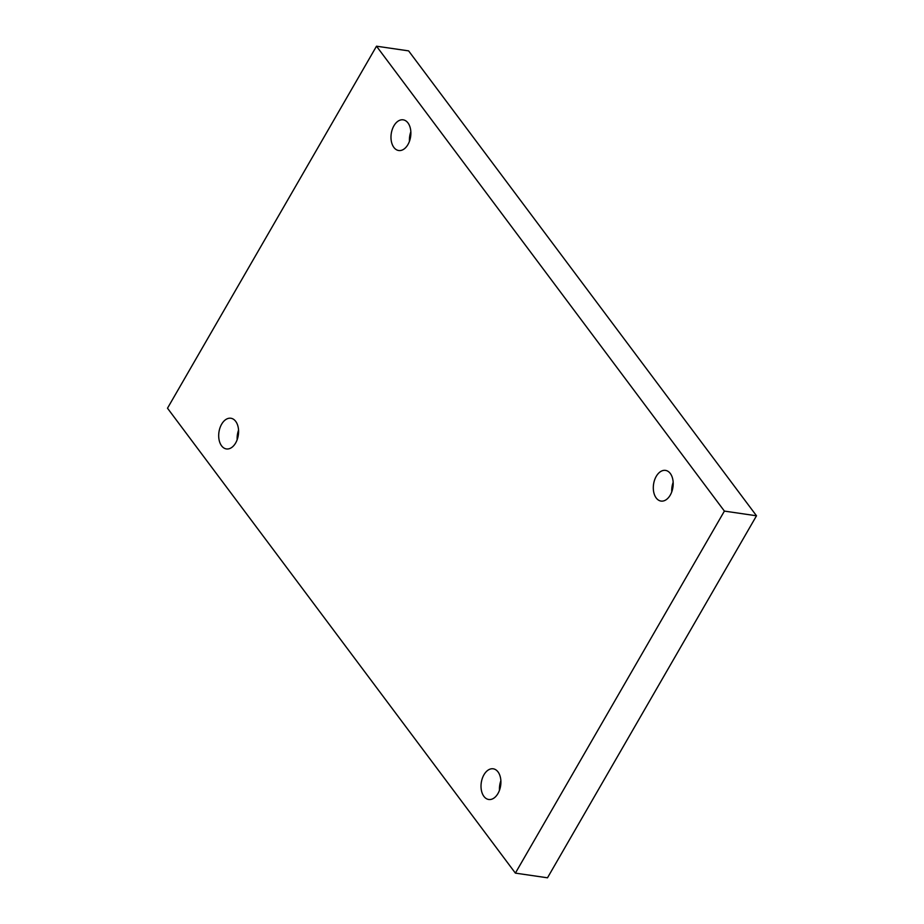 <?xml version="1.0" encoding="UTF-8"?>
<svg xmlns="http://www.w3.org/2000/svg" width="924" height="924" viewBox="0 0 924 924"><rect width="100%" height="100%" fill="white"/><g stroke="black" fill="none" stroke-linecap="round" stroke-linejoin="round"><path stroke-width="1.39" d="M515.384 873.122L547.493 877.8L756.502 515.788L408.616 50.878L376.507 46.2L167.498 408.212L515.384 873.122L724.393 511.099L756.502 515.788M724.393 511.099L376.507 46.2M498.024 771.91A15.512 9.806 98.3 0 1 499.653 789.754A15.512 9.806 98.3 0 1 488.727 799.491A15.512 9.806 98.3 0 1 481.265 782.732A15.512 9.806 98.3 0 1 493.197 768.803A15.512 9.806 98.3 0 1 498.024 771.91M235.701 421.367A15.512 9.806 98.3 0 1 237.341 439.2A15.512 9.806 98.3 0 1 226.403 448.937A15.512 9.806 98.3 0 1 218.942 432.178A15.512 9.806 98.3 0 1 230.885 418.249A15.512 9.806 98.3 0 1 235.701 421.367M407.992 122.95A15.512 9.806 98.3 0 1 409.632 140.783A15.512 9.806 98.3 0 1 398.694 150.52A15.512 9.806 98.3 0 1 391.233 133.761A15.512 9.806 98.3 0 1 403.176 119.831A15.512 9.806 98.3 0 1 407.992 122.95M670.316 473.492A15.512 9.806 98.3 0 1 671.944 491.337A15.512 9.806 98.3 0 1 661.018 501.074A15.512 9.806 98.3 0 1 653.557 484.315A15.512 9.806 98.3 0 1 665.488 470.385A15.512 9.806 98.3 0 1 670.316 473.492M673.169 482.293A15.512 9.806 -81.7 0 0 671.771 491.845M410.845 131.739A15.512 9.806 -81.7 0 0 409.459 141.303M238.554 430.157A15.512 9.806 -81.7 0 0 237.168 439.72M500.877 780.711A15.512 9.806 -81.7 0 0 499.48 790.263"/></g></svg>
